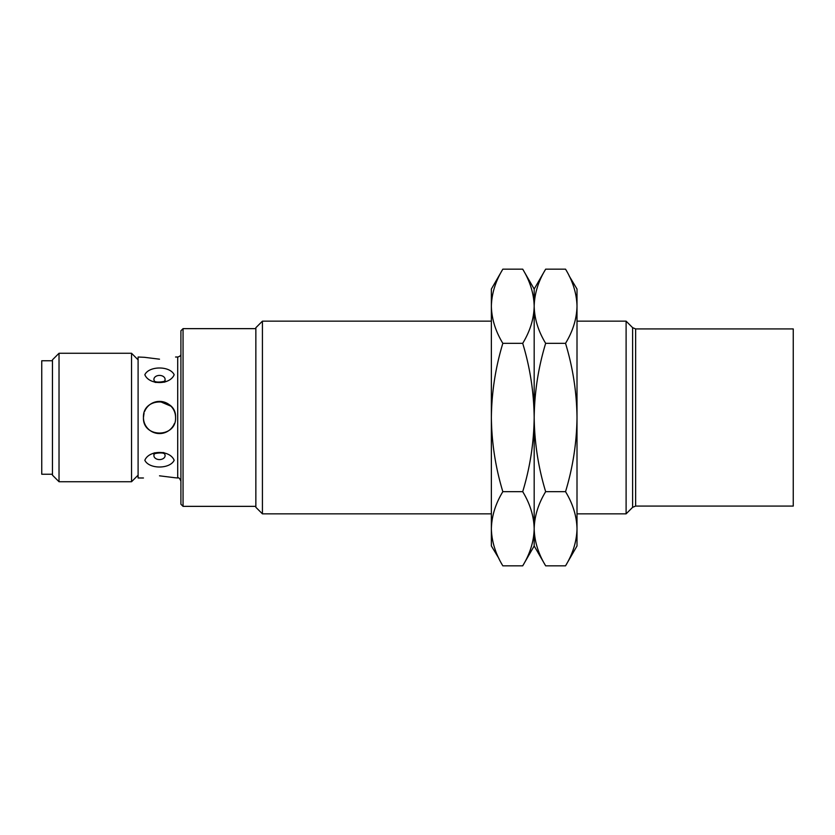 <?xml version="1.0" encoding="UTF-8"?>
<svg xmlns="http://www.w3.org/2000/svg" width="835" height="835" viewBox="0 0 835 835"><rect width="100%" height="100%" fill="white"/><g stroke="black" fill="none" stroke-linecap="round" stroke-linejoin="round"><path stroke-width="1.25" d="M180.913 417.5L180.913 504.215L180.913 330.785L183.053 328.646L183.053 506.354L180.913 504.215M174.171 460.273C169.954 469.249 149.058 469.249 144.841 460.273C149.058 449.846 169.954 449.846 174.171 460.273L173.962 459.908M165.1 455.628A5.595 3.956 0 0 1 159.506 459.584A5.595 3.956 0 0 1 153.911 455.628A5.595 3.956 0 0 1 154.204 454.376C151.375 453.885 163.984 451.401 164.819 454.386A5.595 3.956 0 0 1 165.1 455.628M144.841 374.727C149.058 365.751 169.954 365.751 174.171 374.727C169.954 385.154 149.058 385.154 144.841 374.727L145.05 375.092M165.1 379.372A5.595 3.956 180 0 1 164.808 380.624C167.637 381.115 155.028 383.599 154.193 380.614A5.595 3.956 180 0 1 153.911 379.372A5.595 3.956 180 0 1 159.506 375.416A5.595 3.956 180 0 1 165.1 379.372M154.757 382.19L155.968 382.493M164.203 382.211L166.405 381.438M262.42 513.849L255.854 507.283L255.854 327.717L262.42 321.151L262.42 513.849L491.366 513.849M577.006 513.849L626.104 513.849L626.104 321.151L577.006 321.151M793.25 417.5L793.25 328.917L635.644 328.917L635.644 506.083L793.25 506.083L793.25 417.5M159.506 359.186C180.214 356.816 180.214 356.816 159.506 359.186C138.787 356.816 138.787 356.816 159.506 359.186L144.758 357.349M143.453 477.985L138.099 477.985L138.099 357.015L144.643 357.317M144.058 413.127L143.453 417.5C142.451 396.802 176.54 396.761 175.569 417.5C176.571 438.198 142.461 438.239 143.453 417.5A16.053 16.053 0 0 0 174.338 423.658M170.862 406.144L159.777 401.447M159.506 475.814C138.798 478.184 138.798 478.184 159.506 475.814C180.224 478.184 180.224 478.184 159.506 475.814L174.254 477.651M138.099 359.833L131.533 353.268L131.533 481.732L138.099 475.167M59.024 481.732L52.459 475.167L52.459 359.833L59.024 353.268L59.024 481.732L131.533 481.732M52.459 360.762L41.75 360.762L41.75 474.238L52.459 474.238M175.569 357.015L177.709 357.015L177.709 477.985L174.369 477.683M164.255 452.81L163.044 452.507M154.809 452.789L152.607 453.562M175.569 417.5A16.053 16.053 0 0 0 144.674 411.331M569.126 275.853L577.006 289.035L577.006 545.965L565.535 565.838L545.662 565.838C538.314 553.741 534.494 541.383 534.181 528.753C534.494 516.114 538.314 503.755 545.662 491.669L565.535 491.669C572.873 503.755 576.703 516.114 577.006 528.753C576.703 541.383 572.873 553.741 565.535 565.838M545.662 491.669C538.314 467.485 534.494 442.769 534.181 417.5C534.494 392.231 538.314 367.515 545.662 343.331C538.314 331.245 534.494 318.886 534.181 306.247C534.494 293.617 538.314 281.259 545.662 269.162L565.535 269.162C572.873 281.259 576.703 293.617 577.006 306.247C576.703 318.886 572.873 331.245 565.535 343.331C572.873 367.515 576.703 392.231 577.006 417.5C576.703 442.769 572.873 467.485 565.535 491.669M545.662 343.331L565.535 343.331M522.71 269.162C530.058 281.259 533.878 293.617 534.181 306.247L534.181 528.753C533.878 541.383 530.058 553.741 522.71 565.838L502.837 565.838C495.499 553.741 491.669 541.383 491.366 528.753C491.669 516.114 495.499 503.755 502.837 491.669C495.499 467.485 491.669 442.769 491.366 417.5C491.669 392.231 495.499 367.515 502.837 343.331C495.499 331.245 491.669 318.886 491.366 306.247C491.669 293.617 495.499 281.259 502.837 269.162L522.71 269.162L534.181 289.035L534.181 306.247L534.181 289.035L545.662 269.162C538.314 281.259 534.494 293.617 534.181 306.247L534.181 545.965L545.662 565.838M534.181 306.247C533.878 318.886 530.058 331.245 522.71 343.331C530.058 367.515 533.878 392.231 534.181 417.5C533.878 442.769 530.058 467.485 522.71 491.669C530.058 503.755 533.878 516.114 534.181 528.753L534.181 545.965L522.71 565.838M502.837 491.669L522.71 491.669M502.837 343.331L522.71 343.331M498.954 558.542L491.366 545.965L491.366 289.035L502.837 269.162M626.104 513.849L632.617 507.336L632.617 327.664L635.644 328.917M177.709 357.015C179.995 356.451 181.07 355.386 180.913 353.8M262.42 321.151L491.366 321.151M632.617 327.664L626.104 321.151M183.053 328.646L255.854 328.646M59.024 353.268L131.533 353.268M632.617 507.336L635.644 506.083M183.053 506.354L255.854 506.354M177.709 477.985C178.732 477.328 179.796 478.403 180.913 481.2"/></g></svg>
